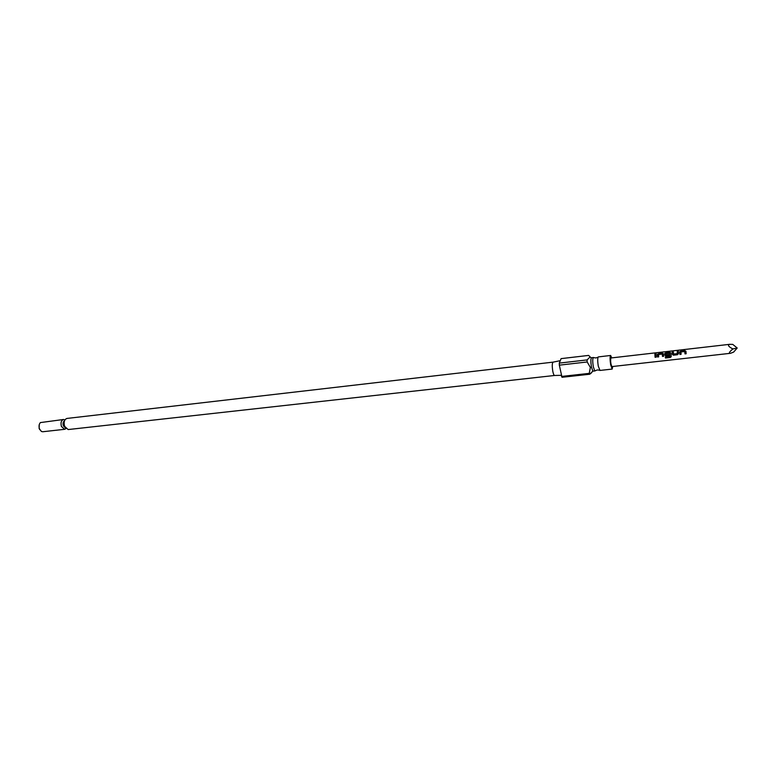 <?xml version="1.0" encoding="UTF-8"?>
<svg xmlns="http://www.w3.org/2000/svg" width="776" height="776" viewBox="0 0 776 776"><rect width="100%" height="100%" fill="white"/><g stroke="black" fill="none" stroke-linecap="round" stroke-linejoin="round"><path stroke-width="1.16" d="M656.205 353.245L654.847 353.468M655.477 353.623L656.186 353.274L654.847 353.274L655.477 353.623M600.003 370.365L598.286 366.204C597.51 360.976 597.53 357.881 598.325 356.902L610.634 355.476L611.76 357.881M593.756 357.746L593.223 357.552C592.554 358.949 592.573 362.023 593.31 366.767L594.746 370.957L595.221 370.647M39.848 429.749L39.12 428.478L39.266 424.608M63.486 419.486L40.391 422.59C39.004 424.162 38.693 426.276 39.489 428.934L41.4 431.456L42.719 431.747L64.602 429.312L61.42 426.46C60.518 422.716 61.207 420.388 63.486 419.486L64.942 419.874M65.931 428.604L64.602 429.312M594.901 370.996L592.825 371.112L591.448 366.98C590.74 362.431 590.701 359.375 591.312 357.833L593.368 357.474M553.075 362.14L66.901 418.448C64.34 419.467 63.564 422.095 64.583 426.334L68.162 429.555L554.588 375.477C553.957 375.4 553.366 374.022 552.803 371.326C552.008 366.185 552.095 363.129 553.075 362.14L560.272 360.665M588.674 355.408L590.1 356.931L587.102 359.909L559.283 363.11L561.096 358.628L588.674 355.408M587.17 361.965L590.381 367.436L589.256 373.372L589.721 374.236L561.999 377.291L559.331 365.156L587.17 361.965L587.102 359.909M612.73 366.485L612.177 369.075L610.663 364.807C609.897 359.56 609.887 356.446 610.634 355.476M730.623 353.255L733.659 352.081L737.2 348.007L732.738 344.379L729.556 344.36C727.442 345.155 728.548 346.678 732.874 348.948C729.45 351.8 728.567 353.255 730.216 353.332L730.623 353.255M611.963 366.553L611.895 366.582C610.731 364.07 610.382 361.209 610.857 357.998L610.984 357.988M684.791 351.547L684.985 353.875L686.149 353.749L685.945 351.295L684.839 350.626L679.795 351.673L679.941 354.457L681.076 354.322L680.959 351.926L684.704 351.499L685.004 353.875M679.922 354.457L679.718 352.003M672.21 352.071L672.307 354.283L673.49 355.185L677.526 354.729L678.505 353.575L678.389 351.363L677.235 351.499L677.264 353.643L673.529 354.069L673.355 351.945L672.21 352.071L672.336 354.322L673.364 355.195M665.468 358.017L670.299 357.474L671.221 356.378L670.92 353.012L669.833 352.343L665.818 352.808L664.819 353.4L664.838 355.127L666.012 356.029L669.31 355.66L669.193 354.564L665.934 354.933L665.779 353.72L669.562 353.225L669.863 356.456L665.313 356.97L665.468 358.017L670.299 357.474M662.384 353.196L657.398 354.254L657.534 356.999L658.649 356.873L658.543 354.486L662.238 354.06L662.52 356.426L663.645 356.3L663.461 353.866L662.384 353.196L658.417 353.788L657.359 354.661M662.5 356.436L662.316 354.118M657.514 356.999L657.33 354.564M656.215 357.144L656.03 353.924L654.895 354.06L655.099 357.27L656.215 357.144M655.08 357.27L654.895 354.06M559.331 365.156L559.283 363.11M589.256 373.372L561.494 376.447M589.721 374.236L592.699 371.258M732.874 348.948L737.2 348.007M656.03 354.06L654.925 354.186M663.441 353.778L662.413 353.332M670.309 357.397L671.211 356.717M670.9 352.935L669.833 352.343M669.863 352.479L665.818 352.808M665.847 352.935L664.76 353.71M664.78 353.808L664.838 355.127M664.867 355.165L665.905 356.038M669.203 354.603L665.934 354.933M669.921 356.368L669.649 353.284M665.488 357.94L665.333 356.97M677.264 353.643L673.558 354.108M677.361 353.613L677.235 351.499M678.389 351.499L677.264 351.625M673.355 352.071L672.229 352.207M680.785 351.091L679.747 352.1M684.839 350.626L680.814 351.218M685.935 351.237L684.868 350.762M64.486 420.834C63.098 421.717 62.72 423.347 63.341 425.743L65.271 427.77M598.015 357.251L595.929 357.959L593.223 357.552M599.479 370.181L597.297 369.948L594.746 370.957M591.312 357.833L590.1 356.931M730.003 344.282L610.916 357.978M730.216 353.332L611.895 366.582M612.177 369.075L599.858 370.453M592.825 371.112L590.682 373.634M554.607 375.477L561.281 375.322"/></g></svg>

